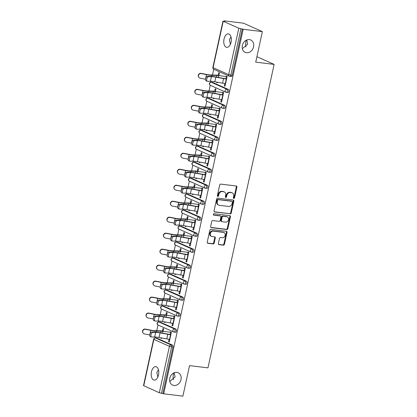<?xml version="1.0" encoding="UTF-8"?>
<svg xmlns="http://www.w3.org/2000/svg" width="417" height="417" viewBox="0 0 417 417"><rect width="100%" height="100%" fill="white"/><g stroke="black" fill="none" stroke-linecap="round" stroke-linejoin="round"><path stroke-width="0.63" d="M246.52 52.719A6.776 5.572 -65.9 0 1 245.191 52.349A6.776 5.572 -65.9 0 1 242.558 44.671A6.776 5.572 -65.9 0 1 249.382 39.605A6.776 5.572 -65.9 0 1 250.716 39.975A6.776 5.572 -65.9 0 1 253.343 47.653A6.776 5.572 -65.9 0 1 246.52 52.719M230.429 44.207L229.376 39.693L231.018 36.962M173.967 385.49A6.776 5.572 -65.9 0 1 172.633 385.126A6.776 5.572 -65.9 0 1 170.006 377.448A6.776 5.572 -65.9 0 1 176.824 372.376A6.776 5.572 -65.9 0 1 178.158 372.746A6.776 5.572 -65.9 0 1 180.785 380.424A6.776 5.572 -65.9 0 1 173.967 385.49M157.876 376.978L156.818 372.464L158.465 369.733M233.812 198.419A0.73 0.599 114.1 0 0 234.568 197.788L236.898 187.103A1.037 0.855 114.1 0 0 236.257 185.992L220.77 184.105A1.037 0.855 114.1 0 0 219.691 185.007L217.361 195.693A0.73 0.599 114.1 0 0 218.565 195.839L218.868 194.452A3.326 2.737 114.1 0 1 222.318 191.57L223.611 191.731A3.326 2.737 114.1 0 1 224.268 191.909A3.326 2.737 114.1 0 1 225.665 195.281L225.362 196.668A0.73 0.599 114.1 0 0 226.567 196.814L226.869 195.427A3.326 2.737 114.1 0 1 230.325 192.545L231.612 192.706A3.326 2.737 114.1 0 1 232.269 192.883A3.326 2.737 114.1 0 1 233.666 196.256L233.364 197.642A0.73 0.599 114.1 0 0 233.812 198.419M233.437 198.164A0.73 0.599 114.1 0 0 234.02 197.543L236.35 186.858A1.037 0.855 114.1 0 0 236.152 185.977M217.429 196.214A0.73 0.599 114.1 0 0 218.013 195.594L218.315 194.207L218.868 194.452M225.43 197.189A0.73 0.599 114.1 0 0 226.014 196.569L226.316 195.182L226.869 195.427M169.776 381.44L175.088 376.978L174.217 372.746M173.853 372.902A6.776 3.743 -83.1 0 0 173.389 374.482A6.776 3.743 -83.1 0 0 173.441 379.71M242.334 48.664L247.646 44.202L246.77 39.969M246.411 40.131A6.776 3.743 -83.1 0 0 245.947 41.71A6.776 3.743 -83.1 0 0 245.999 46.933M158.517 374.961A6.776 3.743 -83.1 0 0 155.817 366.658A6.776 3.743 -83.1 0 0 151.47 371.813A6.776 3.743 -83.1 0 0 154.175 380.116A6.776 3.743 -83.1 0 0 158.517 374.961M231.075 42.185A6.776 3.743 -83.1 0 0 228.37 33.886A6.776 3.743 -83.1 0 0 224.028 39.042A6.776 3.743 -83.1 0 0 226.733 47.34A6.776 3.743 -83.1 0 0 231.075 42.185M218.367 243.533A1.037 0.855 114.1 0 0 219.008 244.643L223.356 245.175A1.037 0.855 114.1 0 0 224.435 244.273L227.02 232.405A1.037 0.855 114.1 0 0 226.379 231.294L210.893 229.407A1.037 0.855 114.1 0 0 209.814 230.309L207.223 242.178A1.037 0.855 114.1 0 0 207.864 243.288L213.113 243.929A1.037 0.855 114.1 0 0 214.192 243.028L215.302 237.945A1.037 0.855 114.1 0 0 214.661 236.835L212.055 236.522A2.778 2.288 114.1 0 1 211.508 236.371A2.778 2.288 114.1 0 1 210.434 233.218A2.778 2.288 114.1 0 1 213.228 231.138L223.429 232.384A2.778 2.288 114.1 0 1 223.971 232.535A2.778 2.288 114.1 0 1 225.05 235.683A2.778 2.288 114.1 0 1 222.256 237.763L220.557 237.554A1.037 0.855 114.1 0 0 219.472 238.456L218.367 243.533M223.225 21.257L213.103 67.669L228.683 74.622L238.805 28.21L223.225 21.257L225.117 21.22L224.289 20.85L243.486 23.19L262.371 31.614L255.715 62.149L274.125 64.39L207.958 367.862L189.547 365.62L182.891 396.15L163.693 393.81L243.174 29.279L240.943 28.737L230.825 75.149L232.227 75.321L242.35 28.909M262.371 31.614L243.174 29.279M230.174 213.9A1.037 0.855 114.1 0 0 231.253 212.998L233.838 201.13A1.037 0.855 114.1 0 0 233.197 200.019L217.71 198.132A1.037 0.855 114.1 0 0 216.632 199.034L214.041 210.903A1.037 0.855 114.1 0 0 214.682 212.013L229.621 213.655A1.037 0.855 114.1 0 0 230.7 212.753L233.291 200.885A1.037 0.855 114.1 0 0 233.093 200.009M230.429 216.767L227.844 228.636A1.037 0.855 114.1 0 1 226.765 229.538L211.273 227.651A1.037 0.855 114.1 0 1 210.632 226.54L211.742 221.458A1.037 0.855 114.1 0 1 212.821 220.562L219.102 221.323A1.037 0.855 114.1 0 0 220.181 220.426L220.916 217.054A1.037 0.855 114.1 0 0 220.275 215.943L213.733 215.146A0.73 0.599 114.1 0 1 214.041 213.739L229.788 215.657A1.037 0.855 114.1 0 1 230.429 216.767L229.882 216.522L227.291 228.391L227.844 228.636M274.125 64.39L256.903 56.702M238.805 28.21L240.943 28.737M163.693 393.81L159.325 392.741L143.505 385.61L153.628 339.198L153.863 339.375L143.745 385.788M230.611 43.769A6.776 5.572 -65.9 0 1 230.247 43.926M158.053 376.541A6.776 5.572 -65.9 0 1 157.694 376.697M155.15 337.952L155.359 337.009M156.724 330.744L157.975 324.989M158.637 321.966L158.841 321.022M160.206 314.757L161.462 309.007M162.119 305.984L162.328 305.041M163.693 298.775L164.95 293.021M165.606 290.003L165.81 289.059M167.175 282.794L168.432 277.039M169.088 274.016L169.297 273.078M170.662 266.812L171.919 261.058M172.575 258.034L172.779 257.091M174.15 250.825L175.401 245.076M176.063 242.053L176.266 241.109M177.632 234.844L178.888 229.089M179.545 226.071L179.753 225.128M181.119 218.862L182.37 213.108M183.032 210.085L183.235 209.141M184.601 202.876L185.857 197.126M186.514 194.103L186.722 193.16M188.088 186.894L189.339 181.14M190.001 178.122L190.204 177.178M191.57 170.913L192.826 165.158M193.483 162.14L193.691 161.197M195.057 154.931L196.313 149.177M196.97 146.153L197.173 145.21M198.539 138.944L199.795 133.195M200.452 130.172L200.66 129.228M202.026 122.963L203.282 117.208M203.939 114.19L204.142 113.247M205.513 106.981L206.764 101.227M207.426 98.204L207.63 97.265M208.995 91L210.251 85.245M210.908 82.222L211.117 81.279M212.482 75.013L213.733 69.264M224.231 21.111L224.289 20.85M218.159 75.289L218.722 72.72L219.436 73.043L218.873 75.613M225.821 78.938L226.426 76.16L227.145 76.478L225.018 86.215L224.304 85.892L225.071 85.985M216.673 82.107L216.595 82.457L217.361 82.545M216.595 82.457L217.314 82.775L217.429 82.243M224.815 83.546L224.304 85.892M175.979 329.143A1.59 0.876 96.9 0 1 176.469 331.046A1.59 0.876 96.9 0 1 175.453 332.255L174.051 332.083A1.59 0.876 96.9 0 1 173.905 332.047A1.59 1.308 114.1 0 1 173.597 331.958A1.59 1.59 0 0 0 174.051 332.083A1.59 0.876 96.9 0 0 175.067 330.879A1.59 0.876 -83.1 0 0 174.577 328.971L175.979 329.143L160.399 322.19L158.997 322.018L174.577 328.971A1.59 1.308 -65.9 0 0 172.925 330.347A1.59 1.308 114.1 0 0 173.597 331.958L158.017 325.005A1.59 1.308 114.1 0 1 157.35 323.394A1.59 1.308 -65.9 0 1 158.997 322.018A1.59 0.876 96.9 0 0 158.856 321.976A1.59 1.59 0 0 0 158.017 325.005M160.107 322.153A1.59 0.876 96.9 0 1 160.258 322.148A1.59 0.876 96.9 0 1 160.399 322.19M156.625 338.135A1.59 0.876 96.9 0 1 156.771 338.13A1.59 0.876 96.9 0 1 156.917 338.171L172.497 345.125A1.59 0.876 96.9 0 1 172.987 347.033L171.585 346.861L161.462 393.273M162.865 393.445L172.987 347.033M232.227 75.321A1.59 0.876 96.9 0 1 231.211 76.53L229.809 76.358A1.59 0.876 96.9 0 1 229.663 76.316A1.59 1.308 114.1 0 1 229.35 76.233A1.59 1.59 0 0 0 229.809 76.358A1.59 0.876 96.9 0 0 230.825 75.149L228.683 74.622A1.59 1.308 114.1 0 0 229.35 76.233L213.775 69.279A1.59 1.308 114.1 0 1 213.103 67.669L212.868 67.491A1.59 1.59 0 0 0 213.775 69.279M164.402 321.851L164.324 322.2L165.038 322.518L165.158 321.987M166.602 315.356L167.165 312.786L166.446 312.463L165.888 315.033M173.55 318.682L174.155 315.904L174.869 316.227L172.747 325.958L172.033 325.641L172.8 325.729M172.544 323.29L172.033 325.641M182.948 297.175A1.59 0.876 96.9 0 1 183.438 299.083A1.59 0.876 96.9 0 1 182.422 300.292L181.02 300.12A1.59 0.876 96.9 0 1 180.879 300.078A1.59 1.308 114.1 0 1 180.566 299.995A1.59 1.59 0 0 0 181.02 300.12A1.59 0.876 96.9 0 0 182.036 298.911A1.59 0.876 -83.1 0 0 181.546 297.008L182.948 297.175L167.368 290.222L165.966 290.055L181.546 297.008A1.59 1.308 -65.9 0 0 179.899 298.384A1.59 1.308 114.1 0 0 180.566 299.995L164.986 293.042A1.59 1.308 114.1 0 1 164.319 291.431A1.59 1.308 -65.9 0 1 165.966 290.055A1.59 0.876 96.9 0 0 165.825 290.013A1.59 1.59 0 0 0 164.986 293.042M167.076 290.19A1.59 0.876 96.9 0 1 167.227 290.185A1.59 0.876 96.9 0 1 167.368 290.222M171.371 289.883L171.293 290.232L172.012 290.55L172.127 290.023M173.571 283.388L174.134 280.818L173.415 280.5L172.857 283.07M180.519 286.714L181.124 283.941L181.838 284.258L179.717 293.99L179.002 293.672L179.769 293.766M179.513 291.327L179.002 293.672M189.917 265.212A1.59 0.876 96.9 0 1 190.407 267.115A1.59 0.876 96.9 0 1 189.391 268.324L187.989 268.152A1.59 0.876 96.9 0 1 187.848 268.115A1.59 1.308 114.1 0 1 187.535 268.027A1.59 1.59 0 0 0 187.989 268.152A1.59 0.876 96.9 0 0 189.005 266.948A1.59 0.876 -83.1 0 0 188.515 265.04L189.917 265.212L174.337 258.259L172.935 258.087L188.515 265.04A1.59 1.308 -65.9 0 0 186.868 266.416A1.59 1.308 114.1 0 0 187.535 268.027L171.955 261.073A1.59 1.308 114.1 0 1 171.288 259.463A1.59 1.308 -65.9 0 1 172.935 258.087A1.59 0.876 96.9 0 0 172.794 258.045A1.59 1.59 0 0 0 171.955 261.073M174.051 258.222A1.59 0.876 96.9 0 1 174.197 258.217A1.59 0.876 96.9 0 1 174.337 258.259M178.34 257.92L178.262 258.269L178.982 258.587L179.096 258.055M180.54 251.425L181.103 248.855L180.384 248.532L179.826 251.102M187.488 254.751L188.093 251.972L188.807 252.29L186.686 262.027L185.972 261.704L186.738 261.798M186.482 259.358L185.972 261.704M196.887 233.244A1.59 0.876 96.9 0 1 197.382 235.152A1.59 0.876 96.9 0 1 196.36 236.361L194.958 236.189A1.59 0.876 96.9 0 1 194.817 236.147A1.59 1.308 114.1 0 1 194.504 236.064A1.59 1.59 0 0 0 194.958 236.189A1.59 0.876 96.9 0 0 195.98 234.98A1.59 0.876 -83.1 0 0 195.484 233.072L196.887 233.244L181.312 226.29L179.904 226.118L195.484 233.072A1.59 1.308 -65.9 0 0 193.837 234.453A1.59 1.308 114.1 0 0 194.504 236.064L178.924 229.11A1.59 1.308 114.1 0 1 178.257 227.5A1.59 1.308 -65.9 0 1 179.904 226.118A1.59 0.876 96.9 0 0 179.763 226.082A1.59 1.59 0 0 0 178.924 229.11M181.02 226.254A1.59 0.876 96.9 0 1 181.166 226.254A1.59 0.876 96.9 0 1 181.312 226.29M185.31 225.951L185.231 226.301L185.951 226.619L186.065 226.092M187.509 219.457L188.072 216.887L187.358 216.569L186.795 219.139M194.458 222.782L195.062 220.009L195.782 220.327L193.655 230.059L192.941 229.741L193.707 229.835M193.452 227.395L192.941 229.741M203.861 201.281A1.59 0.876 96.9 0 1 204.351 203.183A1.59 0.876 96.9 0 1 203.329 204.393L201.927 204.221A1.59 0.876 96.9 0 1 201.786 204.184A1.59 1.308 114.1 0 1 201.474 204.095A1.59 1.59 0 0 0 201.927 204.221A1.59 0.876 96.9 0 0 202.949 203.011A1.59 0.876 -83.1 0 0 202.453 201.109L203.861 201.281L188.281 194.327L186.879 194.155L202.453 201.109A1.59 1.308 -65.9 0 0 200.806 202.485A1.59 1.308 114.1 0 0 201.474 204.095L185.893 197.142A1.59 1.308 114.1 0 1 185.226 195.531A1.59 1.308 -65.9 0 1 186.879 194.155A1.59 0.876 96.9 0 0 186.733 194.113A1.59 1.59 0 0 0 185.893 197.142M187.989 194.291A1.59 0.876 96.9 0 1 188.135 194.286A1.59 0.876 96.9 0 1 188.281 194.327M192.279 193.988L192.206 194.332L192.92 194.656L193.035 194.124M194.484 187.494L195.041 184.919L194.327 184.601L193.764 187.17M201.427 190.819L202.031 188.041L202.751 188.359L200.629 198.096L199.91 197.773L200.676 197.867M200.421 195.427L199.91 197.773M210.83 169.312A1.59 0.876 96.9 0 1 211.32 171.22A1.59 0.876 96.9 0 1 210.304 172.429L208.896 172.257A1.59 0.876 96.9 0 1 208.755 172.216A1.59 1.308 114.1 0 1 208.443 172.132A1.59 1.59 0 0 0 208.896 172.257A1.59 0.876 96.9 0 0 209.918 171.048A1.59 0.876 -83.1 0 0 209.428 169.14L210.83 169.312L195.25 162.359L193.848 162.187L209.428 169.14A1.59 1.308 -65.9 0 0 207.775 170.522A1.59 1.308 114.1 0 0 208.443 172.132L192.862 165.179A1.59 1.308 114.1 0 1 192.195 163.568A1.59 1.308 -65.9 0 1 193.848 162.187A1.59 0.876 96.9 0 0 193.702 162.15A1.59 1.59 0 0 0 192.862 165.179M194.958 162.322A1.59 0.876 96.9 0 1 195.104 162.322A1.59 0.876 96.9 0 1 195.25 162.359M199.248 162.02L199.175 162.369L199.889 162.687L200.004 162.161M201.453 155.525L202.01 152.956L201.296 152.638L200.733 155.207M208.396 158.851L209 156.078L209.72 156.396L207.598 166.128L206.879 165.81L207.645 165.903M207.39 163.464L206.879 165.81M217.799 137.349A1.59 0.876 96.9 0 1 218.289 139.252A1.59 0.876 96.9 0 1 217.273 140.461L215.87 140.289A1.59 0.876 96.9 0 1 215.725 140.253A1.59 1.308 114.1 0 1 215.412 140.164A1.59 1.59 0 0 0 215.87 140.289A1.59 0.876 96.9 0 0 216.887 139.08A1.59 0.876 -83.1 0 0 216.397 137.177L217.799 137.349L202.219 130.396L200.817 130.224L216.397 137.177A1.59 1.308 -65.9 0 0 214.745 138.553A1.59 1.308 114.1 0 0 215.412 140.164L199.832 133.211A1.59 1.308 114.1 0 1 199.164 131.6A1.59 1.308 -65.9 0 1 200.817 130.224A1.59 0.876 96.9 0 0 200.671 130.182A1.59 1.59 0 0 0 199.832 133.211M201.927 130.359A1.59 0.876 96.9 0 1 202.073 130.354A1.59 0.876 96.9 0 1 202.219 130.396M206.217 130.057L206.144 130.401L206.858 130.724L206.973 130.193M208.422 123.557L208.98 120.987L208.265 120.669L207.702 123.239M215.365 126.888L215.975 124.11L216.689 124.428L214.567 134.165L213.848 133.841L214.614 133.935M214.364 131.496L213.848 133.841M224.768 105.381A1.59 0.876 96.9 0 1 225.258 107.289A1.59 0.876 96.9 0 1 224.242 108.493L222.84 108.326A1.59 0.876 96.9 0 1 222.694 108.284A1.59 1.308 114.1 0 1 222.381 108.196A1.59 1.59 0 0 0 222.84 108.326A1.59 0.876 96.9 0 0 223.856 107.117A1.59 0.876 -83.1 0 0 223.366 105.209L224.768 105.381L209.188 98.428L207.786 98.256L223.366 105.209A1.59 1.308 -65.9 0 0 221.714 106.585A1.59 1.308 114.1 0 0 222.381 108.196L206.801 101.242A1.59 1.308 114.1 0 1 206.134 99.632A1.59 1.308 -65.9 0 1 207.786 98.256A1.59 0.876 96.9 0 0 207.64 98.219A1.59 1.59 0 0 0 206.801 101.242M208.896 98.391A1.59 0.876 96.9 0 1 209.047 98.386A1.59 0.876 96.9 0 1 209.188 98.428M213.186 98.089L213.113 98.438L213.827 98.756L213.942 98.23M215.391 91.594L215.949 89.024L215.235 88.706L214.677 91.276M222.339 94.92L222.944 92.141L223.658 92.465L221.536 102.196L220.822 101.878L221.583 101.972M221.333 99.533L220.822 101.878M228.25 89.4A1.59 0.876 96.9 0 1 228.745 91.302A1.59 0.876 96.9 0 1 227.724 92.511L226.322 92.339A1.59 0.876 96.9 0 1 226.181 92.303A1.59 1.308 114.1 0 1 225.868 92.214A1.59 1.59 0 0 0 226.322 92.339A1.59 0.876 96.9 0 0 227.343 91.135A1.59 0.876 -83.1 0 0 226.848 89.228L228.25 89.4L212.675 82.446L211.268 82.274L226.848 89.228A1.59 1.308 -65.9 0 0 225.201 90.604A1.59 1.308 114.1 0 0 225.868 92.214L210.288 85.261A1.59 1.308 114.1 0 1 209.621 83.65A1.59 1.308 -65.9 0 1 211.268 82.274A1.59 0.876 96.9 0 0 211.127 82.232A1.59 1.59 0 0 0 210.288 85.261M212.383 82.41A1.59 0.876 96.9 0 1 212.529 82.404A1.59 0.876 96.9 0 1 212.675 82.446M218.852 110.901L219.457 108.128L220.171 108.446L218.049 118.178L217.335 117.86L218.101 117.954M217.846 115.514L217.335 117.86M209.704 114.07L209.626 114.42L210.345 114.738L210.46 114.211M211.904 107.576L212.467 105.006L211.747 104.688L211.19 107.258M221.281 121.363A1.59 0.876 96.9 0 1 221.771 123.27A1.59 0.876 96.9 0 1 220.755 124.48L219.352 124.308A1.59 0.876 96.9 0 1 219.212 124.266A1.59 1.308 114.1 0 1 218.899 124.183A1.59 1.59 0 0 0 219.352 124.308A1.59 0.876 96.9 0 0 220.369 123.098A1.59 0.876 -83.1 0 0 219.879 121.196L221.281 121.363L205.701 114.409L204.299 114.242L219.879 121.196A1.59 1.308 -65.9 0 0 218.232 122.572A1.59 1.308 114.1 0 0 218.899 124.183L203.319 117.229A1.59 1.308 114.1 0 1 202.652 115.618A1.59 1.308 -65.9 0 1 204.299 114.242A1.59 0.876 96.9 0 0 204.158 114.201A1.59 1.59 0 0 0 203.319 117.229M205.414 114.378A1.59 0.876 96.9 0 1 205.56 114.373A1.59 0.876 96.9 0 1 205.701 114.409M211.883 142.869L212.488 140.091L213.202 140.414L211.08 150.146L210.366 149.828L211.132 149.917M210.877 147.477L210.366 149.828M202.735 146.039L202.657 146.388L203.376 146.706L203.491 146.174M204.935 139.544L205.498 136.974L204.778 136.651L204.221 139.221M214.312 153.331A1.59 0.876 96.9 0 1 214.802 155.233A1.59 0.876 96.9 0 1 213.785 156.443L212.383 156.271A1.59 0.876 96.9 0 1 212.243 156.234A1.59 1.308 114.1 0 1 211.93 156.146A1.59 1.59 0 0 0 212.383 156.271A1.59 0.876 96.9 0 0 213.4 155.067A1.59 0.876 -83.1 0 0 212.91 153.159L214.312 153.331L198.732 146.377L197.33 146.205L212.91 153.159A1.59 1.308 -65.9 0 0 211.263 154.535A1.59 1.308 114.1 0 0 211.93 156.146L196.35 149.192A1.59 1.308 114.1 0 1 195.682 147.582A1.59 1.308 -65.9 0 1 197.33 146.205A1.59 0.876 96.9 0 0 197.189 146.164A1.59 1.59 0 0 0 196.35 149.192M198.44 146.341A1.59 0.876 96.9 0 1 198.591 146.336A1.59 0.876 96.9 0 1 198.732 146.377M204.914 174.832L205.518 172.059L206.233 172.377L204.111 182.109L203.397 181.791L204.163 181.885M203.908 179.446L203.397 181.791M195.766 178.002L195.688 178.351L196.402 178.669L196.522 178.142M197.966 171.507L198.528 168.937L197.809 168.619L197.251 171.189M207.343 185.294A1.59 0.876 96.9 0 1 207.833 187.202A1.59 0.876 96.9 0 1 206.816 188.411L205.414 188.239A1.59 0.876 96.9 0 1 205.268 188.197A1.59 1.308 114.1 0 1 204.961 188.114A1.59 1.59 0 0 0 205.414 188.239A1.59 0.876 96.9 0 0 206.431 187.03A1.59 0.876 -83.1 0 0 205.941 185.127L207.343 185.294L191.763 178.34L190.361 178.174L205.941 185.127A1.59 1.308 -65.9 0 0 204.288 186.503A1.59 1.308 114.1 0 0 204.961 188.114L189.381 181.16A1.59 1.308 114.1 0 1 188.713 179.55A1.59 1.308 -65.9 0 1 190.361 178.174A1.59 0.876 96.9 0 0 190.22 178.132A1.59 1.59 0 0 0 189.381 181.16M191.471 178.309A1.59 0.876 96.9 0 1 191.622 178.304A1.59 0.876 96.9 0 1 191.763 178.34M197.945 206.801L198.549 204.022L199.263 204.346L197.142 214.077L196.428 213.759L197.189 213.853M196.939 211.409L196.428 213.759M188.797 209.97L188.719 210.319L189.433 210.637L189.547 210.105M190.996 203.475L191.554 200.905L190.84 200.582L190.282 203.157M200.374 217.262A1.59 0.876 96.9 0 1 200.864 219.17A1.59 0.876 96.9 0 1 199.847 220.374L198.445 220.207A1.59 0.876 96.9 0 1 198.299 220.166A1.59 1.308 114.1 0 1 197.986 220.077A1.59 1.59 0 0 0 198.445 220.207A1.59 0.876 96.9 0 0 199.462 218.998A1.59 0.876 -83.1 0 0 198.972 217.09L200.374 217.262L184.794 210.309L183.391 210.137L198.972 217.09A1.59 1.308 -65.9 0 0 197.319 218.466A1.59 1.308 114.1 0 0 197.986 220.077L182.411 213.123A1.59 1.308 114.1 0 1 181.739 211.513A1.59 1.308 -65.9 0 1 183.391 210.137A1.59 0.876 96.9 0 0 183.251 210.1A1.59 1.59 0 0 0 182.411 213.123M184.502 210.272A1.59 0.876 96.9 0 1 184.653 210.267A1.59 0.876 96.9 0 1 184.794 210.309M190.976 238.764L191.58 235.991L192.294 236.309L190.173 246.04L189.459 245.722L190.22 245.816M189.97 243.377L189.459 245.722M181.822 241.933L181.749 242.282L182.464 242.605L182.578 242.074M184.027 235.438L184.585 232.868L183.871 232.55L183.313 235.12M193.405 249.23A1.59 0.876 96.9 0 1 193.895 251.133A1.59 0.876 96.9 0 1 192.878 252.342L191.476 252.17A1.59 0.876 96.9 0 1 191.33 252.129A1.59 1.308 114.1 0 1 191.017 252.045A1.59 1.59 0 0 0 191.476 252.17A1.59 0.876 96.9 0 0 192.492 250.961A1.59 0.876 -83.1 0 0 192.002 249.058L193.405 249.23L177.824 242.277L176.422 242.105L192.002 249.058A1.59 1.308 -65.9 0 0 190.35 250.435A1.59 1.308 114.1 0 0 191.017 252.045L175.437 245.092A1.59 1.308 114.1 0 1 174.77 243.481A1.59 1.308 -65.9 0 1 176.422 242.105A1.59 0.876 96.9 0 0 176.276 242.063A1.59 1.59 0 0 0 175.437 245.092M177.533 242.241A1.59 0.876 96.9 0 1 177.684 242.235A1.59 0.876 96.9 0 1 177.824 242.277M184.001 270.732L184.611 267.954L185.325 268.277L183.204 278.009L182.484 277.691L183.251 277.785M183 275.345L182.484 277.691M174.853 273.901L174.78 274.25L175.494 274.568L175.609 274.042M177.058 267.406L177.616 264.837L176.902 264.519L176.339 267.089M186.435 281.194A1.59 0.876 96.9 0 1 186.925 283.101A1.59 0.876 96.9 0 1 185.909 284.305L184.507 284.139A1.59 0.876 96.9 0 1 184.361 284.097A1.59 1.308 114.1 0 1 184.048 284.008A1.59 1.59 0 0 0 184.507 284.139A1.59 0.876 96.9 0 0 185.523 282.929A1.59 0.876 -83.1 0 0 185.033 281.022L186.435 281.194L170.855 274.24L169.453 274.068L185.033 281.022A1.59 1.308 -65.9 0 0 183.381 282.398A1.59 1.308 114.1 0 0 184.048 284.008L168.468 277.055A1.59 1.308 114.1 0 1 167.801 275.444A1.59 1.308 -65.9 0 1 169.453 274.068A1.59 0.876 96.9 0 0 169.307 274.032A1.59 1.59 0 0 0 168.468 277.055M170.563 274.204A1.59 0.876 96.9 0 1 170.709 274.198A1.59 0.876 96.9 0 1 170.855 274.24M177.032 302.7L177.637 299.922L178.356 300.24L176.235 309.977L175.515 309.654L176.282 309.748M176.026 307.308L175.515 309.654M167.884 305.864L167.811 306.214L168.525 306.537L168.64 306.005M170.089 299.37L170.647 296.8L169.933 296.482L169.37 299.052M179.466 313.162A1.59 0.876 96.9 0 1 179.956 315.064A1.59 0.876 96.9 0 1 178.94 316.274L177.533 316.102A1.59 0.876 96.9 0 1 177.392 316.065A1.59 1.308 114.1 0 1 177.079 315.977A1.59 1.59 0 0 0 177.533 316.102A1.59 0.876 96.9 0 0 178.554 314.892A1.59 0.876 -83.1 0 0 178.064 312.99L179.466 313.162L163.886 306.208L162.484 306.036L178.064 312.99A1.59 1.308 -65.9 0 0 176.412 314.366A1.59 1.308 114.1 0 0 177.079 315.977L161.499 309.023A1.59 1.308 114.1 0 1 160.832 307.412A1.59 1.308 -65.9 0 1 162.484 306.036A1.59 0.876 96.9 0 0 162.338 305.995A1.59 1.59 0 0 0 161.499 309.023M163.594 306.172A1.59 0.876 96.9 0 1 163.74 306.167A1.59 0.876 96.9 0 1 163.886 306.208M170.063 334.663L170.668 331.89L171.387 332.208L169.266 341.94L168.546 341.622L169.312 341.716M169.057 339.276L168.546 341.622M160.915 337.833L160.842 338.182L161.556 338.5L161.671 337.973M163.12 331.338L163.678 328.768L162.964 328.45L162.401 331.02M213.113 98.438L213.879 98.532M209.626 114.42L210.392 114.513M206.144 130.401L206.91 130.495M202.657 146.388L203.423 146.482M199.175 162.369L199.936 162.463M195.688 178.351L196.454 178.445M192.206 194.332L192.967 194.426M188.719 210.319L189.485 210.413M185.231 226.301L185.998 226.395M181.749 242.282L182.516 242.376M178.262 258.269L179.029 258.358M174.78 274.25L175.547 274.344M171.293 290.232L172.059 290.326M167.811 306.214L168.572 306.307M164.324 322.2L165.09 322.289M160.842 338.182L161.603 338.276M232.269 192.883L231.716 192.638A3.326 2.737 114.1 0 0 231.065 192.456L231.612 192.706M226.316 195.182A3.326 2.737 114.1 0 1 229.772 192.3L231.065 192.456M224.268 191.909L223.715 191.664A3.326 2.737 114.1 0 0 223.059 191.481L223.611 191.731M218.315 194.207A3.326 2.737 114.1 0 1 221.771 191.325L223.059 191.481M214.239 211.779L229.621 213.655M232.394 202.089A0.73 0.599 114.1 0 0 231.946 201.312L218.352 199.654A0.73 0.599 114.1 0 0 217.596 200.285L217.278 201.745A3.326 2.737 114.1 0 0 218.675 205.117A3.326 2.737 114.1 0 0 219.326 205.3L228.62 206.431A3.326 2.737 114.1 0 0 232.076 203.548L232.394 202.089M231.664 201.187A0.73 0.599 114.1 0 0 231.393 201.067L231.946 201.312M218.675 205.117L218.122 204.872A3.326 2.737 114.1 0 1 216.725 201.5L217.043 200.04A0.73 0.599 114.1 0 1 217.799 199.409L231.393 201.067M210.83 227.416L226.212 229.293A1.037 0.855 114.1 0 0 227.291 228.391M220.478 216.001L219.931 215.756A1.037 0.855 114.1 0 0 219.723 215.698L213.379 214.927M225.618 222.12A2.778 2.288 114.1 0 0 228.417 220.04A2.778 2.288 114.1 0 0 227.338 216.892A2.778 2.288 114.1 0 0 226.791 216.741L223.199 216.303A1.037 0.855 114.1 0 0 222.12 217.2L221.385 220.572A1.037 0.855 114.1 0 0 222.026 221.682L225.618 222.12M227.338 216.892L226.791 216.642A2.778 2.288 114.1 0 0 226.243 216.491L226.791 216.741M221.823 221.625L221.271 221.38A1.037 0.855 114.1 0 1 220.838 220.327L221.568 216.955A1.037 0.855 114.1 0 1 222.652 216.053L226.243 216.491M229.882 216.522A1.037 0.855 114.1 0 0 229.684 215.646M223.971 232.535L223.423 232.285A2.778 2.288 114.1 0 0 222.876 232.139L223.429 232.384M211.508 236.371L210.96 236.121A2.778 2.288 114.1 0 1 209.881 232.973A2.778 2.288 114.1 0 1 212.68 230.893L222.876 232.139M207.421 243.054L212.566 243.679A1.037 0.855 114.1 0 0 213.645 242.783L214.75 237.7A1.037 0.855 114.1 0 0 214.557 236.825M218.56 244.414L222.803 244.93A1.037 0.855 114.1 0 0 223.882 244.028L226.473 232.16A1.037 0.855 114.1 0 0 226.275 231.284M225.832 76.457L218.638 75.581A7.094 0.99 12.3 0 0 216.819 75.435L212.013 75.326A8.47 1.183 -167.7 0 1 209.84 75.154A8.47 1.183 -167.7 0 1 206.478 74.612L201.281 73.595A2.382 2.33 143.8 0 0 198.857 77.312L198.685 77.077A2.382 2.33 -36.2 0 1 201.114 73.366L206.311 74.382A7.094 0.99 12.3 0 0 209.125 74.836A7.094 0.99 12.3 0 0 210.945 74.982L215.751 75.086A8.47 1.183 -167.7 0 1 217.924 75.263L218.925 75.383M205.56 79.24A8.47 1.183 -167.7 0 1 205.477 79.22L200.275 78.208A2.382 2.33 143.8 0 1 198.857 77.312M206.415 80.945A2.382 1.225 -72.9 0 1 206.212 80.919A2.382 1.225 -72.9 0 1 205.696 78.469A2.382 1.225 -72.9 0 1 207.416 76.337L208.547 76.686A2.382 1.225 107.1 0 0 206.822 78.818A2.382 1.225 107.1 0 0 207.343 81.268A2.382 1.225 107.1 0 0 207.541 81.294L210.392 81.263A7.094 0.99 -167.7 0 1 212.524 81.409A7.094 0.99 -167.7 0 1 214.812 81.763L222.558 83.186A8.47 1.183 12.3 0 0 225.284 83.609L225.581 83.645M208.547 76.686L211.398 76.65A7.094 0.99 -167.7 0 1 213.53 76.801A7.094 0.99 -167.7 0 1 215.818 77.155L223.559 78.573A8.47 1.183 12.3 0 0 226.29 78.995L226.587 79.032M225.868 78.714L225.576 78.677A7.094 0.99 -167.7 0 1 223.288 78.323L215.542 76.905A8.47 1.183 12.3 0 0 212.816 76.478A8.47 1.183 12.3 0 0 210.272 76.301L207.416 76.337M222.344 92.438L215.156 91.563A7.094 0.99 12.3 0 0 213.332 91.417L208.531 91.313A8.47 1.183 -167.7 0 1 206.358 91.135A8.47 1.183 -167.7 0 1 202.996 90.593L197.799 89.582A2.382 2.33 143.8 0 0 195.37 93.293L195.203 93.064A2.382 2.33 -36.2 0 1 197.627 89.347L202.824 90.364A7.094 0.99 12.3 0 0 205.638 90.817A7.094 0.99 12.3 0 0 207.463 90.963L212.263 91.073A8.47 1.183 -167.7 0 1 214.437 91.245L215.438 91.365M202.078 95.222A8.47 1.183 -167.7 0 1 201.99 95.206L196.793 94.19A2.382 2.33 143.8 0 1 195.37 93.293M218.862 108.425L211.669 107.55A7.094 0.99 12.3 0 0 209.85 107.404L205.044 107.294A8.47 1.183 -167.7 0 1 202.87 107.117A8.47 1.183 -167.7 0 1 199.508 106.575L194.312 105.564A2.382 2.33 143.8 0 0 191.888 109.275L191.716 109.045A2.382 2.33 -36.2 0 1 194.145 105.334L199.342 106.345A7.094 0.99 12.3 0 0 202.156 106.799A7.094 0.99 12.3 0 0 203.976 106.945L208.781 107.054A8.47 1.183 -167.7 0 1 210.955 107.226L211.956 107.351M198.591 111.203A8.47 1.183 -167.7 0 1 198.502 111.188L193.306 110.171A2.382 2.33 143.8 0 1 191.888 109.275M215.375 124.407L208.187 123.531A7.094 0.99 12.3 0 0 206.363 123.385L201.562 123.276A8.47 1.183 -167.7 0 1 199.389 123.104A8.47 1.183 -167.7 0 1 196.026 122.562L190.824 121.545A2.382 2.33 143.8 0 0 188.401 125.262L188.234 125.027A2.382 2.33 -36.2 0 1 190.658 121.316L195.854 122.327A7.094 0.99 12.3 0 0 198.669 122.78A7.094 0.99 12.3 0 0 200.494 122.926L205.294 123.036A8.47 1.183 -167.7 0 1 207.468 123.213L208.469 123.333M195.109 127.185A8.47 1.183 -167.7 0 1 195.02 127.169L189.824 126.158A2.382 2.33 143.8 0 1 188.401 125.262M211.888 140.388L204.7 139.513A7.094 0.99 12.3 0 0 202.881 139.367L198.075 139.257A8.47 1.183 -167.7 0 1 195.901 139.085A8.47 1.183 -167.7 0 1 192.539 138.543L187.342 137.527A2.382 2.33 143.8 0 0 184.919 141.243L184.747 141.014A2.382 2.33 -36.2 0 1 187.17 137.297L192.373 138.314A7.094 0.99 12.3 0 0 195.187 138.767A7.094 0.99 12.3 0 0 197.006 138.913L201.812 139.017A8.47 1.183 -167.7 0 1 203.986 139.195L204.987 139.314M191.622 143.172A8.47 1.183 -167.7 0 1 191.533 143.151L186.336 142.14A2.382 2.33 143.8 0 1 184.919 141.243M208.406 156.37L201.213 155.494A7.094 0.99 12.3 0 0 199.394 155.348L194.593 155.244A8.47 1.183 -167.7 0 1 192.414 155.067A8.47 1.183 -167.7 0 1 189.057 154.525L183.855 153.513A2.382 2.33 143.8 0 0 181.431 157.225L181.265 156.995A2.382 2.33 -36.2 0 1 183.688 153.279L188.885 154.295A7.094 0.99 12.3 0 0 191.7 154.749A7.094 0.99 12.3 0 0 193.524 154.895L198.325 155.004A8.47 1.183 -167.7 0 1 200.499 155.176L201.5 155.301M188.14 159.153A8.47 1.183 -167.7 0 1 188.051 159.138L182.855 158.121A2.382 2.33 143.8 0 1 181.431 157.225M202.928 96.932A2.382 1.225 -72.9 0 1 202.73 96.9A2.382 1.225 -72.9 0 1 202.209 94.45A2.382 1.225 -72.9 0 1 203.934 92.319L205.06 92.668A2.382 1.225 107.1 0 0 203.34 94.8A2.382 1.225 107.1 0 0 203.856 97.25A2.382 1.225 107.1 0 0 204.059 97.276L206.91 97.244A7.094 0.99 -167.7 0 1 209.037 97.39A7.094 0.99 -167.7 0 1 211.325 97.745L219.071 99.168A8.47 1.183 12.3 0 0 221.802 99.59L222.094 99.627M205.06 92.668L207.916 92.637A7.094 0.99 -167.7 0 1 210.043 92.782A7.094 0.99 -167.7 0 1 212.331 93.137L220.077 94.555A8.47 1.183 12.3 0 0 222.808 94.982L223.1 95.013M222.386 94.695L222.089 94.659A7.094 0.99 -167.7 0 1 219.806 94.305L212.06 92.887A8.47 1.183 12.3 0 0 209.329 92.465A8.47 1.183 12.3 0 0 206.785 92.287L203.934 92.319M199.446 112.913A2.382 1.225 -72.9 0 1 199.243 112.882A2.382 1.225 -72.9 0 1 198.721 110.432A2.382 1.225 -72.9 0 1 200.447 108.3L201.578 108.649A2.382 1.225 107.1 0 0 199.852 110.781A2.382 1.225 107.1 0 0 200.374 113.231A2.382 1.225 107.1 0 0 200.572 113.262L203.423 113.226A7.094 0.99 -167.7 0 1 205.555 113.377A7.094 0.99 -167.7 0 1 207.843 113.732L215.584 115.149A8.47 1.183 12.3 0 0 218.315 115.572L218.612 115.608M201.578 108.649L204.429 108.618A7.094 0.99 -167.7 0 1 206.561 108.764A7.094 0.99 -167.7 0 1 208.844 109.118L216.59 110.541A8.47 1.183 12.3 0 0 219.321 110.964L219.618 111M218.899 110.677L218.607 110.646A7.094 0.99 -167.7 0 1 216.319 110.291L208.573 108.868A8.47 1.183 12.3 0 0 205.842 108.446A8.47 1.183 12.3 0 0 203.303 108.269L200.447 108.3M195.959 128.895A2.382 1.225 -72.9 0 1 195.761 128.869A2.382 1.225 -72.9 0 1 195.239 126.419A2.382 1.225 -72.9 0 1 196.965 124.287L198.091 124.631A2.382 1.225 107.1 0 0 196.365 126.763A2.382 1.225 107.1 0 0 196.887 129.218A2.382 1.225 107.1 0 0 197.09 129.244L199.941 129.213A7.094 0.99 -167.7 0 1 202.068 129.359A7.094 0.99 -167.7 0 1 204.356 129.713L212.102 131.136A8.47 1.183 12.3 0 0 214.833 131.558L215.125 131.595M198.091 124.631L200.947 124.6A7.094 0.99 -167.7 0 1 203.074 124.751A7.094 0.99 -167.7 0 1 205.362 125.1L213.108 126.523A8.47 1.183 12.3 0 0 215.839 126.945L216.131 126.982M215.417 126.664L215.12 126.627A7.094 0.99 -167.7 0 1 212.837 126.273L205.091 124.85A8.47 1.183 12.3 0 0 202.36 124.428A8.47 1.183 12.3 0 0 199.816 124.25L196.965 124.287M192.472 144.876A2.382 1.225 -72.9 0 1 192.273 144.85A2.382 1.225 -72.9 0 1 191.752 142.4A2.382 1.225 -72.9 0 1 193.478 140.268L194.609 140.618A2.382 1.225 107.1 0 0 192.883 142.75A2.382 1.225 107.1 0 0 193.405 145.199A2.382 1.225 107.1 0 0 193.603 145.225L196.454 145.194A7.094 0.99 -167.7 0 1 198.586 145.34A7.094 0.99 -167.7 0 1 200.874 145.695L208.615 147.118A8.47 1.183 12.3 0 0 211.346 147.54L211.643 147.576M194.609 140.618L197.46 140.581A7.094 0.99 -167.7 0 1 199.592 140.732A7.094 0.99 -167.7 0 1 201.875 141.087L209.621 142.505A8.47 1.183 12.3 0 0 212.352 142.927L212.649 142.963M211.93 142.645L211.638 142.609A7.094 0.99 -167.7 0 1 209.35 142.254L201.604 140.837A8.47 1.183 12.3 0 0 198.873 140.414A8.47 1.183 12.3 0 0 196.329 140.237L193.478 140.268M188.99 160.863A2.382 1.225 -72.9 0 1 188.792 160.832A2.382 1.225 -72.9 0 1 188.27 158.382A2.382 1.225 -72.9 0 1 189.996 156.25L191.122 156.599A2.382 1.225 107.1 0 0 189.396 158.731A2.382 1.225 107.1 0 0 189.917 161.181A2.382 1.225 107.1 0 0 190.116 161.212L192.972 161.176A7.094 0.99 -167.7 0 1 195.099 161.327A7.094 0.99 -167.7 0 1 197.387 161.681L205.133 163.099A8.47 1.183 12.3 0 0 207.864 163.521L208.156 163.558M191.122 156.599L193.978 156.568A7.094 0.99 -167.7 0 1 196.105 156.714A7.094 0.99 -167.7 0 1 198.393 157.068L206.139 158.491A8.47 1.183 12.3 0 0 208.87 158.913L209.162 158.95M208.448 158.627L208.151 158.59A7.094 0.99 -167.7 0 1 205.862 158.236L198.122 156.818A8.47 1.183 12.3 0 0 195.391 156.396A8.47 1.183 12.3 0 0 192.847 156.219L189.996 156.25M204.919 172.357L197.731 171.481A7.094 0.99 12.3 0 0 195.912 171.335L191.106 171.225A8.47 1.183 -167.7 0 1 188.932 171.053A8.47 1.183 -167.7 0 1 185.57 170.511L180.373 169.495A2.382 2.33 143.8 0 0 177.95 173.206L177.778 172.977A2.382 2.33 -36.2 0 1 180.201 169.266L185.403 170.277A7.094 0.99 12.3 0 0 188.218 170.73A7.094 0.99 12.3 0 0 190.037 170.876L194.838 170.986A8.47 1.183 -167.7 0 1 197.017 171.158L198.018 171.283M184.653 175.135A8.47 1.183 -167.7 0 1 184.564 175.119L179.367 174.108A2.382 2.33 143.8 0 1 177.95 173.206M185.502 176.844A2.382 1.225 -72.9 0 1 185.304 176.818A2.382 1.225 -72.9 0 1 184.783 174.363A2.382 1.225 -72.9 0 1 186.508 172.231L187.64 172.581A2.382 1.225 107.1 0 0 185.914 174.713A2.382 1.225 107.1 0 0 186.435 177.162A2.382 1.225 107.1 0 0 186.634 177.194L189.485 177.157A7.094 0.99 -167.7 0 1 191.617 177.308A7.094 0.99 -167.7 0 1 193.9 177.663L201.646 179.081A8.47 1.183 12.3 0 0 204.377 179.503L204.674 179.539M187.64 172.581L190.491 172.549A7.094 0.99 -167.7 0 1 192.618 172.695A7.094 0.99 -167.7 0 1 194.906 173.05L202.652 174.473A8.47 1.183 12.3 0 0 205.383 174.895L205.675 174.931M204.961 174.614L204.669 174.577A7.094 0.99 -167.7 0 1 202.381 174.223L194.635 172.8A8.47 1.183 12.3 0 0 191.903 172.377A8.47 1.183 12.3 0 0 189.36 172.2L186.508 172.231M201.437 188.338L194.244 187.462A7.094 0.99 12.3 0 0 192.425 187.316L187.619 187.207A8.47 1.183 -167.7 0 1 185.445 187.035A8.47 1.183 -167.7 0 1 182.088 186.493L176.886 185.476A2.382 2.33 143.8 0 0 174.462 189.193L174.296 188.958A2.382 2.33 -36.2 0 1 176.719 185.247L181.916 186.258A7.094 0.99 12.3 0 0 184.731 186.717A7.094 0.99 12.3 0 0 186.55 186.863L191.356 186.967A8.47 1.183 -167.7 0 1 193.53 187.144L194.53 187.264M181.166 191.122A8.47 1.183 -167.7 0 1 181.082 191.101L175.88 190.089A2.382 2.33 143.8 0 1 174.462 189.193M182.02 192.826A2.382 1.225 -72.9 0 1 181.817 192.8A2.382 1.225 -72.9 0 1 181.301 190.35A2.382 1.225 -72.9 0 1 183.027 188.218L184.152 188.567A2.382 1.225 107.1 0 0 182.427 190.699A2.382 1.225 107.1 0 0 182.948 193.149A2.382 1.225 107.1 0 0 183.146 193.175L186.003 193.144A7.094 0.99 -167.7 0 1 188.13 193.29A7.094 0.99 -167.7 0 1 190.418 193.644L198.164 195.067A8.47 1.183 12.3 0 0 200.895 195.49L201.187 195.526M184.152 188.567L187.004 188.531A7.094 0.99 -167.7 0 1 189.136 188.682A7.094 0.99 -167.7 0 1 191.424 189.037L199.164 190.454A8.47 1.183 12.3 0 0 201.896 190.877L202.193 190.913M201.479 190.595L201.182 190.559A7.094 0.99 -167.7 0 1 198.893 190.204L191.153 188.781A8.47 1.183 12.3 0 0 188.421 188.359A8.47 1.183 12.3 0 0 185.878 188.182L183.027 188.218M197.95 204.32L190.762 203.444A7.094 0.99 12.3 0 0 188.937 203.298L184.137 203.194A8.47 1.183 -167.7 0 1 181.963 203.016A8.47 1.183 -167.7 0 1 178.601 202.474L173.404 201.463A2.382 2.33 143.8 0 0 170.98 205.174L170.808 204.945A2.382 2.33 -36.2 0 1 173.232 201.229L178.429 202.245A7.094 0.99 12.3 0 0 181.244 202.698A7.094 0.99 12.3 0 0 183.068 202.844L187.869 202.954A8.47 1.183 -167.7 0 1 190.043 203.126L191.043 203.246M177.684 207.103A8.47 1.183 -167.7 0 1 177.595 207.087L172.398 206.071A2.382 2.33 143.8 0 1 170.98 205.174M178.533 208.813A2.382 1.225 -72.9 0 1 178.335 208.781A2.382 1.225 -72.9 0 1 177.814 206.332A2.382 1.225 -72.9 0 1 179.539 204.2L180.67 204.549A2.382 1.225 107.1 0 0 178.945 206.681A2.382 1.225 107.1 0 0 179.461 209.131A2.382 1.225 107.1 0 0 179.664 209.157L182.516 209.125A7.094 0.99 -167.7 0 1 184.648 209.271A7.094 0.99 -167.7 0 1 186.931 209.626L194.676 211.049A8.47 1.183 12.3 0 0 197.408 211.471L197.7 211.508M180.67 204.549L183.522 204.512A7.094 0.99 -167.7 0 1 185.648 204.664A7.094 0.99 -167.7 0 1 187.937 205.018L195.682 206.436A8.47 1.183 12.3 0 0 198.414 206.858L198.706 206.895M197.992 206.577L197.7 206.54A7.094 0.99 -167.7 0 1 195.411 206.186L187.666 204.768A8.47 1.183 12.3 0 0 184.934 204.346A8.47 1.183 12.3 0 0 182.391 204.168L179.539 204.2M194.468 220.306L187.275 219.431A7.094 0.99 12.3 0 0 185.456 219.279L180.65 219.175A8.47 1.183 -167.7 0 1 178.476 218.998A8.47 1.183 -167.7 0 1 175.114 218.456L169.917 217.445A2.382 2.33 143.8 0 0 167.493 221.156L167.321 220.927A2.382 2.33 -36.2 0 1 169.75 217.21L174.947 218.227A7.094 0.99 12.3 0 0 177.762 218.68A7.094 0.99 12.3 0 0 179.581 218.826L184.387 218.935A8.47 1.183 -167.7 0 1 186.561 219.107L187.561 219.233M174.197 223.085A8.47 1.183 -167.7 0 1 174.113 223.069L168.911 222.053A2.382 2.33 143.8 0 1 167.493 221.156M175.051 224.794A2.382 1.225 -72.9 0 1 174.848 224.763A2.382 1.225 -72.9 0 1 174.332 222.313A2.382 1.225 -72.9 0 1 176.052 220.181L177.183 220.53A2.382 1.225 107.1 0 0 175.458 222.662A2.382 1.225 107.1 0 0 175.979 225.112A2.382 1.225 107.1 0 0 176.177 225.144L179.029 225.107A7.094 0.99 -167.7 0 1 181.16 225.258A7.094 0.99 -167.7 0 1 183.449 225.613L191.195 227.03A8.47 1.183 12.3 0 0 193.921 227.453L194.218 227.489M177.183 220.53L180.035 220.499A7.094 0.99 -167.7 0 1 182.166 220.645A7.094 0.99 -167.7 0 1 184.455 221L192.195 222.423A8.47 1.183 12.3 0 0 194.927 222.845L195.224 222.881M194.504 222.558L194.213 222.522A7.094 0.99 -167.7 0 1 191.924 222.172L184.178 220.749A8.47 1.183 12.3 0 0 181.452 220.327A8.47 1.183 12.3 0 0 178.909 220.15L176.052 220.181M190.981 236.288L183.793 235.412A7.094 0.99 12.3 0 0 181.968 235.266L177.168 235.157A8.47 1.183 -167.7 0 1 174.994 234.985A8.47 1.183 -167.7 0 1 171.632 234.443L166.435 233.426A2.382 2.33 143.8 0 0 164.006 237.143L163.839 236.908A2.382 2.33 -36.2 0 1 166.263 233.197L171.46 234.208A7.094 0.99 12.3 0 0 174.275 234.662A7.094 0.99 12.3 0 0 176.099 234.807L180.9 234.917A8.47 1.183 -167.7 0 1 183.073 235.094L184.074 235.214M170.715 239.066A8.47 1.183 -167.7 0 1 170.626 239.05L165.429 238.039A2.382 2.33 143.8 0 1 164.006 237.143M171.564 240.776A2.382 1.225 -72.9 0 1 171.366 240.75A2.382 1.225 -72.9 0 1 170.845 238.3A2.382 1.225 -72.9 0 1 172.57 236.168L173.701 236.512A2.382 1.225 107.1 0 0 171.976 238.644A2.382 1.225 107.1 0 0 172.492 241.094A2.382 1.225 107.1 0 0 172.695 241.125L175.547 241.089A7.094 0.99 -167.7 0 1 177.673 241.24A7.094 0.99 -167.7 0 1 179.962 241.594L187.707 243.012A8.47 1.183 12.3 0 0 190.439 243.439L190.731 243.471M173.701 236.512L176.553 236.481A7.094 0.99 -167.7 0 1 178.679 236.627A7.094 0.99 -167.7 0 1 180.968 236.981L188.713 238.404A8.47 1.183 12.3 0 0 191.445 238.826L191.737 238.863M191.022 238.545L190.725 238.508A7.094 0.99 -167.7 0 1 188.442 238.154L180.697 236.731A8.47 1.183 12.3 0 0 177.965 236.309A8.47 1.183 12.3 0 0 175.421 236.131L172.57 236.168M187.499 252.269L180.306 251.394A7.094 0.99 12.3 0 0 178.486 251.248L173.68 251.138A8.47 1.183 -167.7 0 1 171.507 250.966A8.47 1.183 -167.7 0 1 168.145 250.424L162.948 249.408A2.382 2.33 143.8 0 0 160.524 253.124L160.352 252.89A2.382 2.33 -36.2 0 1 162.781 249.178L167.978 250.19A7.094 0.99 12.3 0 0 170.793 250.648A7.094 0.99 12.3 0 0 172.612 250.794L177.418 250.898A8.47 1.183 -167.7 0 1 179.591 251.076L180.592 251.196M167.227 255.053A8.47 1.183 -167.7 0 1 167.139 255.032L161.942 254.021A2.382 2.33 143.8 0 1 160.524 253.124M168.082 256.757A2.382 1.225 -72.9 0 1 167.879 256.731A2.382 1.225 -72.9 0 1 167.358 254.281A2.382 1.225 -72.9 0 1 169.083 252.149L170.214 252.499A2.382 1.225 107.1 0 0 168.489 254.631A2.382 1.225 107.1 0 0 169.01 257.08A2.382 1.225 107.1 0 0 169.208 257.107L172.059 257.075A7.094 0.99 -167.7 0 1 174.191 257.221A7.094 0.99 -167.7 0 1 176.48 257.576L184.22 258.999A8.47 1.183 12.3 0 0 186.952 259.421L187.249 259.457M170.214 252.499L173.065 252.462A7.094 0.99 -167.7 0 1 175.197 252.613A7.094 0.99 -167.7 0 1 177.48 252.968L185.226 254.386A8.47 1.183 12.3 0 0 187.958 254.808L188.255 254.844M187.535 254.526L187.243 254.49A7.094 0.99 -167.7 0 1 184.955 254.135L177.209 252.718A8.47 1.183 12.3 0 0 174.478 252.29A8.47 1.183 12.3 0 0 171.94 252.113L169.083 252.149M184.012 268.251L176.824 267.375A7.094 0.99 12.3 0 0 174.999 267.229L170.199 267.125A8.47 1.183 -167.7 0 1 168.025 266.948A8.47 1.183 -167.7 0 1 164.663 266.406L159.461 265.394A2.382 2.33 143.8 0 0 157.037 269.106L156.87 268.876A2.382 2.33 -36.2 0 1 159.294 265.16L164.491 266.176A7.094 0.99 12.3 0 0 167.306 266.63A7.094 0.99 12.3 0 0 169.13 266.776L173.931 266.885A8.47 1.183 -167.7 0 1 176.104 267.057L177.105 267.177M163.745 271.034A8.47 1.183 -167.7 0 1 163.657 271.019L158.46 270.002A2.382 2.33 143.8 0 1 157.037 269.106M164.595 272.744A2.382 1.225 -72.9 0 1 164.397 272.713A2.382 1.225 -72.9 0 1 163.876 270.263A2.382 1.225 -72.9 0 1 165.601 268.131L166.727 268.48A2.382 1.225 107.1 0 0 165.002 270.612A2.382 1.225 107.1 0 0 165.523 273.062A2.382 1.225 107.1 0 0 165.726 273.088L168.577 273.057A7.094 0.99 -167.7 0 1 170.704 273.203A7.094 0.99 -167.7 0 1 172.992 273.557L180.738 274.98A8.47 1.183 12.3 0 0 183.47 275.402L183.761 275.439M166.727 268.48L169.583 268.449A7.094 0.99 -167.7 0 1 171.71 268.595A7.094 0.99 -167.7 0 1 173.998 268.949L181.744 270.367A8.47 1.183 12.3 0 0 184.476 270.795L184.767 270.826M184.053 270.508L183.756 270.471A7.094 0.99 -167.7 0 1 181.473 270.117L173.727 268.699A8.47 1.183 12.3 0 0 170.996 268.277A8.47 1.183 12.3 0 0 168.452 268.1L165.601 268.131M180.525 284.238L173.336 283.362A7.094 0.99 12.3 0 0 171.517 283.216L166.711 283.107A8.47 1.183 -167.7 0 1 164.538 282.929A8.47 1.183 -167.7 0 1 161.176 282.387L155.979 281.376A2.382 2.33 143.8 0 0 153.555 285.087L153.383 284.858A2.382 2.33 -36.2 0 1 155.807 281.147L161.009 282.158A7.094 0.99 12.3 0 0 163.824 282.611A7.094 0.99 12.3 0 0 165.643 282.757L170.449 282.867A8.47 1.183 -167.7 0 1 172.622 283.039L173.623 283.164M160.258 287.016A8.47 1.183 -167.7 0 1 160.17 287L154.973 285.984A2.382 2.33 143.8 0 1 153.555 285.087M161.108 288.726A2.382 1.225 -72.9 0 1 160.91 288.694A2.382 1.225 -72.9 0 1 160.389 286.244A2.382 1.225 -72.9 0 1 162.114 284.113L163.245 284.462A2.382 1.225 107.1 0 0 161.52 286.594A2.382 1.225 107.1 0 0 162.041 289.044A2.382 1.225 107.1 0 0 162.239 289.075L165.09 289.038A7.094 0.99 -167.7 0 1 167.222 289.189A7.094 0.99 -167.7 0 1 169.51 289.544L177.251 290.962A8.47 1.183 12.3 0 0 179.982 291.384L180.28 291.42M163.245 284.462L166.096 284.43A7.094 0.99 -167.7 0 1 168.228 284.576A7.094 0.99 -167.7 0 1 170.511 284.931L178.257 286.354A8.47 1.183 12.3 0 0 180.988 286.776L181.286 286.813M180.566 286.489L180.274 286.458A7.094 0.99 -167.7 0 1 177.986 286.104L170.24 284.681A8.47 1.183 12.3 0 0 167.509 284.258A8.47 1.183 12.3 0 0 164.965 284.081L162.114 284.113M177.043 300.219L169.849 299.343A7.094 0.99 12.3 0 0 168.03 299.197L163.229 299.088A8.47 1.183 -167.7 0 1 161.051 298.916A8.47 1.183 -167.7 0 1 157.694 298.374L152.492 297.357A2.382 2.33 143.8 0 0 150.068 301.074L149.901 300.839A2.382 2.33 -36.2 0 1 152.325 297.128L157.522 298.139A7.094 0.99 12.3 0 0 160.337 298.593A7.094 0.99 12.3 0 0 162.161 298.739L166.962 298.848A8.47 1.183 -167.7 0 1 169.135 299.025L170.136 299.145M156.776 302.997A8.47 1.183 -167.7 0 1 156.688 302.982L151.491 301.971A2.382 2.33 143.8 0 1 150.068 301.074M157.626 304.707A2.382 1.225 -72.9 0 1 157.428 304.681A2.382 1.225 -72.9 0 1 156.907 302.231A2.382 1.225 -72.9 0 1 158.632 300.099L159.758 300.443A2.382 1.225 107.1 0 0 158.033 302.575A2.382 1.225 107.1 0 0 158.554 305.03A2.382 1.225 107.1 0 0 158.752 305.056L161.608 305.025A7.094 0.99 -167.7 0 1 163.735 305.171A7.094 0.99 -167.7 0 1 166.023 305.525L173.769 306.943A8.47 1.183 12.3 0 0 176.5 307.371L176.792 307.407M159.758 300.443L162.614 300.412A7.094 0.99 -167.7 0 1 164.741 300.563A7.094 0.99 -167.7 0 1 167.029 300.912L174.775 302.335A8.47 1.183 12.3 0 0 177.506 302.758L177.798 302.794M177.084 302.476L176.787 302.44A7.094 0.99 -167.7 0 1 174.499 302.085L166.758 300.662A8.47 1.183 12.3 0 0 164.027 300.24A8.47 1.183 12.3 0 0 161.483 300.063L158.632 300.099M173.555 316.201L166.367 315.325A7.094 0.99 12.3 0 0 164.548 315.179L159.742 315.07A8.47 1.183 -167.7 0 1 157.569 314.898A8.47 1.183 -167.7 0 1 154.207 314.355L149.01 313.339A2.382 2.33 143.8 0 0 146.586 317.056L146.414 316.826A2.382 2.33 -36.2 0 1 148.838 313.11L154.04 314.126A7.094 0.99 12.3 0 0 156.855 314.58A7.094 0.99 12.3 0 0 158.674 314.726L163.474 314.83A8.47 1.183 -167.7 0 1 165.653 315.007L166.654 315.127M153.289 318.984A8.47 1.183 -167.7 0 1 153.201 318.963L148.004 317.952A2.382 2.33 143.8 0 1 146.586 317.056M154.139 320.689A2.382 1.225 -72.9 0 1 153.941 320.663A2.382 1.225 -72.9 0 1 153.42 318.213A2.382 1.225 -72.9 0 1 155.145 316.081L156.276 316.43A2.382 1.225 107.1 0 0 154.551 318.562A2.382 1.225 107.1 0 0 155.072 321.012A2.382 1.225 107.1 0 0 155.27 321.038L158.121 321.007A7.094 0.99 -167.7 0 1 160.253 321.153A7.094 0.99 -167.7 0 1 162.536 321.507L170.282 322.93A8.47 1.183 12.3 0 0 173.013 323.352L173.31 323.389M156.276 316.43L159.127 316.394A7.094 0.99 -167.7 0 1 161.254 316.545A7.094 0.99 -167.7 0 1 163.542 316.899L171.288 318.317A8.47 1.183 12.3 0 0 174.019 318.739L174.311 318.776M173.597 318.458L173.305 318.421A7.094 0.99 -167.7 0 1 171.017 318.067L163.271 316.649A8.47 1.183 12.3 0 0 160.54 316.222A8.47 1.183 12.3 0 0 157.996 316.05L155.145 316.081M170.073 332.182L162.88 331.307A7.094 0.99 12.3 0 0 161.061 331.161L156.255 331.056A8.47 1.183 -167.7 0 1 154.082 330.879A8.47 1.183 -167.7 0 1 150.725 330.337L145.523 329.326A2.382 2.33 143.8 0 0 143.099 333.037L142.932 332.808A2.382 2.33 -36.2 0 1 145.356 329.091L150.553 330.108A7.094 0.99 12.3 0 0 153.367 330.561A7.094 0.99 12.3 0 0 155.187 330.707L159.992 330.817A8.47 1.183 -167.7 0 1 162.166 330.989L163.167 331.114M149.802 334.966A8.47 1.183 -167.7 0 1 149.719 334.95L144.517 333.934A2.382 2.33 143.8 0 1 143.099 333.037M150.657 336.675A2.382 1.225 -72.9 0 1 150.454 336.644A2.382 1.225 -72.9 0 1 149.938 334.194A2.382 1.225 -72.9 0 1 151.663 332.062L152.789 332.412A2.382 1.225 107.1 0 0 151.063 334.543A2.382 1.225 107.1 0 0 151.585 336.993A2.382 1.225 107.1 0 0 151.783 337.019L154.639 336.988A7.094 0.99 -167.7 0 1 156.766 337.139A7.094 0.99 -167.7 0 1 159.054 337.489L166.8 338.912A8.47 1.183 12.3 0 0 169.531 339.334L169.823 339.37M152.789 332.412L155.64 332.38A7.094 0.99 -167.7 0 1 157.772 332.526A7.094 0.99 -167.7 0 1 160.06 332.881L167.806 334.304A8.47 1.183 12.3 0 0 170.532 334.726L170.829 334.762M170.115 334.439L169.818 334.403A7.094 0.99 -167.7 0 1 167.53 334.048L159.789 332.63A8.47 1.183 12.3 0 0 157.058 332.208A8.47 1.183 12.3 0 0 154.514 332.031L151.663 332.062M234.02 197.543L234.568 197.788M218.013 195.594L218.565 195.839M226.014 196.569L226.567 196.814M159.325 392.741L169.443 346.329L153.863 339.375A1.59 1.308 -65.9 0 1 155.515 337.999L171.09 344.953L172.497 345.125M171.585 346.861L169.443 346.329A1.59 1.308 -65.9 0 1 171.09 344.953A1.59 0.876 -83.1 0 1 171.585 346.861M156.917 338.171L155.515 337.999A1.59 0.876 96.9 0 0 155.369 337.963A1.59 1.59 0 0 0 153.628 339.198M229.772 192.3L230.325 192.545M221.771 191.325L222.318 191.57M236.35 186.858L236.898 187.103M214.302 211.841L214.682 212.013M233.291 200.885L233.838 201.13M230.7 212.753L231.253 212.998M217.799 199.409L218.352 199.654M217.043 200.04L217.596 200.285M216.725 201.5L217.278 201.745M226.212 229.293L226.765 229.538M210.893 227.479L211.273 227.651M219.723 215.698L220.275 215.943M213.468 215.026L213.733 215.146M222.652 216.053L223.199 216.303M221.568 216.955L222.12 217.2M220.838 220.327L221.385 220.572M212.68 230.893L213.228 231.138M214.75 237.7L215.302 237.945M213.645 242.783L214.192 243.028M212.566 243.679L213.113 243.929M207.484 243.116L207.864 243.288M226.473 232.16L227.02 232.405M223.882 244.028L224.435 244.273M222.803 244.93L223.356 245.175M218.623 244.477L219.008 244.643M205.477 79.22L206.478 74.612M218.242 77.4L218.638 75.581M216.459 77.072L216.819 75.435M211.789 76.374L212.013 75.326M215.818 77.155L214.812 81.763M211.398 76.65L210.392 81.263M223.559 78.573L222.558 83.186M226.29 78.995L225.284 83.609M201.99 95.206L202.996 90.593M214.76 93.382L215.156 91.563M212.978 93.054L213.332 91.417M208.302 92.355L208.531 91.313M198.502 111.188L199.508 106.575M211.273 109.363L211.669 107.55M209.49 109.035L209.85 107.404M204.82 108.337L205.044 107.294M195.02 127.169L196.026 122.562M207.791 125.345L208.187 123.531M206.008 125.022L206.363 123.385M201.333 124.323L201.562 123.276M191.533 143.151L192.539 138.543M204.304 141.332L204.7 139.513M202.521 141.003L202.881 139.367M197.846 140.305L198.075 139.257M188.051 159.138L189.057 154.525M200.817 157.313L201.213 155.494M199.039 156.985L199.394 155.348M194.364 156.286L194.593 155.244M212.331 93.137L211.325 97.745M207.916 92.637L206.91 97.244M220.077 94.555L219.071 99.168M222.808 94.982L221.802 99.59M208.844 109.118L207.843 113.732M204.429 108.618L203.423 113.226M216.59 110.541L215.584 115.149M219.321 110.964L218.315 115.572M205.362 125.1L204.356 129.713M200.947 124.6L199.941 129.213M213.108 126.523L212.102 131.136M215.839 126.945L214.833 131.558M201.875 141.087L200.874 145.695M197.46 140.581L196.454 145.194M209.621 142.505L208.615 147.118M212.352 142.927L211.346 147.54M198.393 157.068L197.387 161.681M193.978 156.568L192.972 161.176M206.139 158.491L205.133 163.099M208.87 158.913L207.864 163.521M184.564 175.119L185.57 170.511M197.335 173.295L197.731 171.481M195.552 172.966L195.912 171.335M190.877 172.268L191.106 171.225M194.906 173.05L193.9 177.663M190.491 172.549L189.485 177.157M202.652 174.473L201.646 179.081M205.383 174.895L204.377 179.503M181.082 191.101L182.088 186.493M193.848 189.276L194.244 187.462M192.07 188.953L192.425 187.316M187.395 188.255L187.619 187.207M191.424 189.037L190.418 193.644M187.004 188.531L186.003 193.144M199.164 190.454L198.164 195.067M201.896 190.877L200.895 195.49M177.595 207.087L178.601 202.474M190.366 205.263L190.762 203.444M188.583 204.935L188.937 203.298M183.907 204.236L184.137 203.194M187.937 205.018L186.931 209.626M183.522 204.512L182.516 209.125M195.682 206.436L194.676 211.049M198.414 206.858L197.408 211.471M174.113 223.069L175.114 218.456M186.879 221.245L187.275 219.431M185.096 220.916L185.456 219.279M180.425 220.218L180.65 219.175M184.455 221L183.449 225.613M180.035 220.499L179.029 225.107M192.195 222.423L191.195 227.03M194.927 222.845L193.921 227.453M170.626 239.05L171.632 234.443M183.397 237.226L183.793 235.412M181.614 236.903L181.968 235.266M176.938 236.199L177.168 235.157M180.968 236.981L179.962 241.594M176.553 236.481L175.547 241.089M188.713 238.404L187.707 243.012M191.445 238.826L190.439 243.439M167.139 255.032L168.145 250.424M179.909 253.213L180.306 251.394M178.127 252.884L178.486 251.248M173.456 252.186L173.68 251.138M177.48 252.968L176.48 257.576M173.065 252.462L172.059 257.075M185.226 254.386L184.22 258.999M187.958 254.808L186.952 259.421M163.657 271.019L164.663 266.406M176.427 269.194L176.824 267.375M174.645 268.866L174.999 267.229M169.969 268.167L170.199 267.125M173.998 268.949L172.992 273.557M169.583 268.449L168.577 273.057M181.744 270.367L180.738 274.98M184.476 270.795L183.47 275.402M160.17 287L161.176 282.387M172.94 285.176L173.336 283.362M171.158 284.847L171.517 283.216M166.482 284.149L166.711 283.107M170.511 284.931L169.51 289.544M166.096 284.43L165.09 289.038M178.257 286.354L177.251 290.962M180.988 286.776L179.982 291.384M156.688 302.982L157.694 298.374M169.453 301.157L169.849 299.343M167.676 300.834L168.03 299.197M163 300.136L163.229 299.088M167.029 300.912L166.023 305.525M162.614 300.412L161.608 305.025M174.775 302.335L173.769 306.943M177.506 302.758L176.5 307.371M153.201 318.963L154.207 314.355M165.971 317.144L166.367 315.325M164.189 316.816L164.548 315.179M159.513 316.117L159.742 315.07M163.542 316.899L162.536 321.507M159.127 316.394L158.121 321.007M171.288 318.317L170.282 322.93M174.019 318.739L173.013 323.352M149.719 334.95L150.725 330.337M162.484 333.126L162.88 331.307M160.707 332.797L161.061 331.161M156.031 332.099L156.255 331.056M160.06 332.881L159.054 337.489M155.64 332.38L154.639 336.988M167.806 334.304L166.8 338.912M170.532 334.726L169.531 339.334M222.986 21.079L212.868 67.491M211.127 82.232L212.529 82.404M207.64 98.219L209.047 98.386M204.158 114.201L205.56 114.373M200.671 130.182L202.073 130.354M197.189 146.164L198.591 146.336M193.702 162.15L195.104 162.322M190.22 178.132L191.622 178.304M186.733 194.113L188.135 194.286M183.251 210.1L184.653 210.267M179.763 226.082L181.166 226.254M176.276 242.063L177.684 242.235M172.794 258.045L174.197 258.217M169.307 274.032L170.709 274.198M165.825 290.013L167.227 290.185M162.338 305.995L163.74 306.167M158.856 321.976L160.258 322.148M155.369 337.963L156.771 338.13M231.539 201.109L232.087 201.354M206.212 80.919L207.343 81.268M202.73 96.9L203.856 97.25M199.243 112.882L200.374 113.231M195.761 128.869L196.887 129.218M192.273 144.85L193.405 145.199M188.792 160.832L189.917 161.181M185.304 176.818L186.435 177.162M181.817 192.8L182.948 193.149M178.335 208.781L179.461 209.131M174.848 224.763L175.979 225.112M171.366 240.75L172.492 241.094M167.879 256.731L169.01 257.08M164.397 272.713L165.523 273.062M160.91 288.694L162.041 289.044M157.428 304.681L158.554 305.03M153.941 320.663L155.072 321.012M150.454 336.644L151.585 336.993"/></g></svg>
